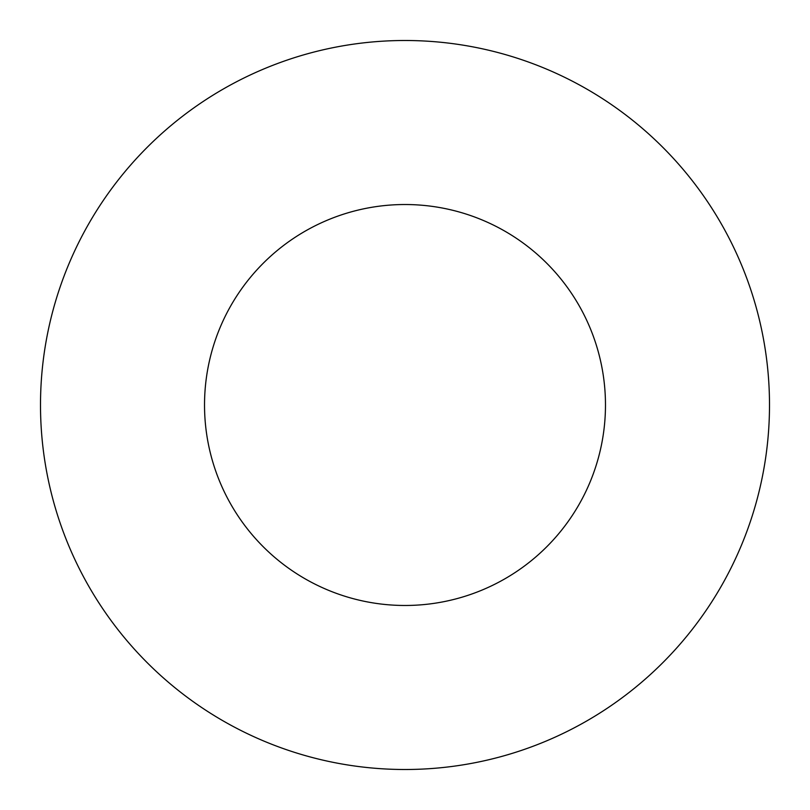 <?xml version="1.0" encoding="UTF-8"?>
<svg xmlns="http://www.w3.org/2000/svg" width="810" height="810" viewBox="0 0 810 810"><rect width="100%" height="100%" fill="white"/><g stroke="black" fill="none" stroke-linecap="round" stroke-linejoin="round"><path stroke-width="1.21" d="M605.475 405A200.475 200.475 0 0 0 405 204.525A200.475 200.475 0 0 0 204.525 405A200.475 200.475 0 0 0 405 605.475A200.475 200.475 0 0 0 605.475 405M769.5 405A364.5 364.5 0 0 0 405 40.5A364.5 364.5 0 0 0 40.5 405A364.5 364.5 0 0 0 405 769.5A364.5 364.5 0 0 0 769.5 405"/></g></svg>
